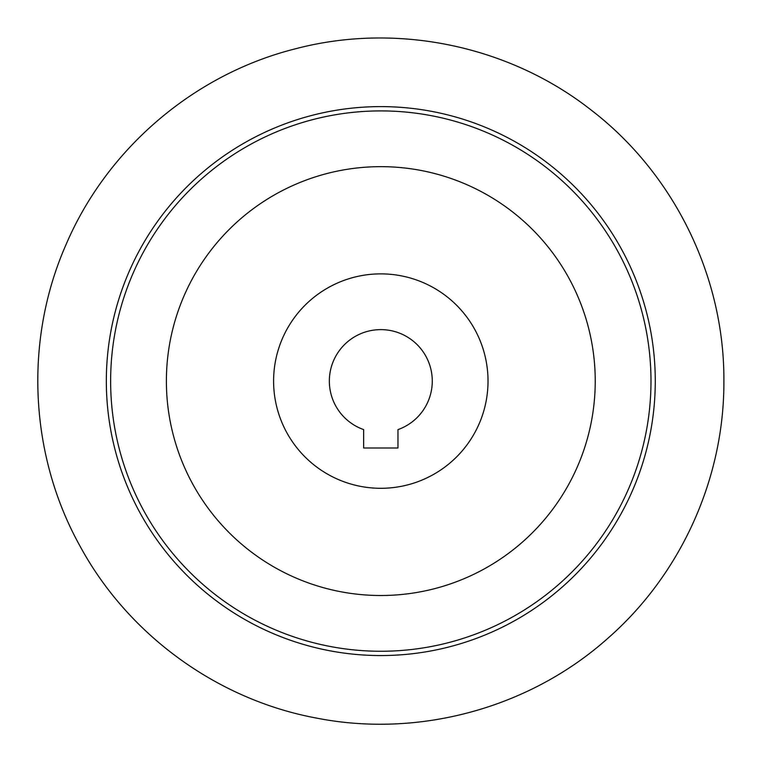 <?xml version="1.0" encoding="UTF-8"?>
<svg xmlns="http://www.w3.org/2000/svg" width="762" height="762" viewBox="0 0 762 762"><rect width="100%" height="100%" fill="white"/><g stroke="black" fill="none" stroke-linecap="round" stroke-linejoin="round"><path stroke-width="1.14" d="M488.023 381.086A107.213 107.213 0 0 1 327.203 473.935A107.213 107.213 0 0 1 327.203 288.236A107.213 107.213 0 0 1 488.023 381.086M397.964 447.989L397.964 429.606A51.464 51.464 0 0 0 422.186 350.482A51.464 51.464 0 0 0 339.433 350.482A51.464 51.464 0 0 0 363.655 429.606L363.655 447.989L397.964 447.989M655.272 381.086A274.463 274.463 0 0 1 243.573 618.782A274.463 274.463 0 0 1 243.573 143.389A274.463 274.463 0 0 1 655.272 381.086M650.986 381.086A270.177 270.177 0 0 1 245.726 615.067A270.177 270.177 0 0 1 245.726 147.104A270.177 270.177 0 0 1 650.986 381.086M595.236 381.086A214.427 214.427 0 0 1 273.596 566.785A214.427 214.427 0 0 1 273.596 195.386A214.427 214.427 0 0 1 595.236 381.086M723.89 381.086C724.538 276.635 674.018 173.507 591.083 109.995C508.949 45.472 396.497 22.184 295.485 48.787C194.158 74.133 106.842 148.714 65.942 244.831C23.87 340.433 29.28 455.143 80.162 546.364C128.245 634.984 217.389 699.754 316.525 718.09C419.005 738.292 529.771 707.993 607.695 638.432C680.914 574.529 724.376 478.269 723.89 381.086"/></g></svg>
